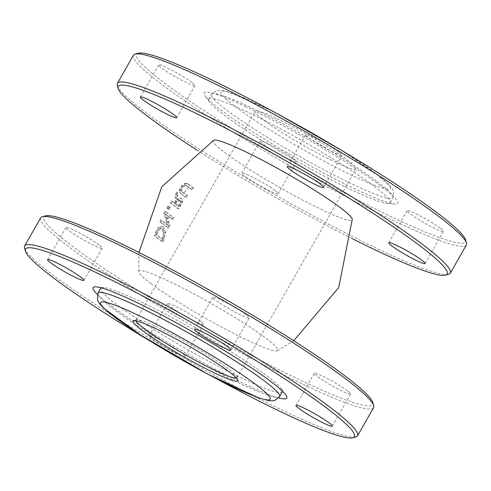 <?xml version="1.0" encoding="UTF-8"?>
<svg xmlns="http://www.w3.org/2000/svg" width="491" height="491" viewBox="0 0 491 491"><rect width="100%" height="100%" fill="white"/><g stroke="black" fill="none" stroke-linecap="round" stroke-linejoin="round"><path stroke-width="0.37" stroke-dasharray="2.46 1.84" d="M168.309 225.375A101.404 9.894 29.7 0 1 165.798 223.509A101.404 9.894 29.7 0 1 161.588 220.275L160.76 222.098A101.183 9.875 -150.3 0 0 164.964 225.332A101.183 9.875 -150.3 0 0 168.677 228.07L169.954 225.301L166.418 214.677A101.987 9.955 -150.3 0 0 169.131 216.746A101.987 9.955 -150.3 0 0 172.844 219.477L173.777 217.709A102.067 9.961 29.7 0 1 170.064 214.972A102.067 9.961 29.7 0 1 165.854 211.738L164.737 213.867L168.309 225.375L167.474 224.976L163.902 213.468L165.019 211.339A103.233 10.072 -150.3 0 0 172.942 217.31L172.01 219.084A103.147 10.066 29.7 0 1 165.584 214.285L169.119 224.903L167.842 227.671A102.349 9.986 29.7 0 1 159.919 221.699L160.753 219.876A102.576 10.01 -150.3 0 0 167.474 224.976M193.693 188.151A98.722 9.636 29.7 0 1 189.974 185.414A98.722 9.636 29.7 0 1 188.526 184.321L187.697 183.806L185.26 183.806L181.86 186.746L179.866 190.754L181.191 193.767A100.851 9.845 -150.3 0 0 182.64 194.859A100.851 9.845 -150.3 0 0 186.359 197.597L187.648 195.835A100.538 9.814 29.7 0 1 183.935 193.098A100.538 9.814 29.7 0 1 182.486 192.006L181.394 190.275L182.658 187.378L185.162 185.42L187.096 186.009A99.188 9.679 -150.3 0 0 188.569 187.12A99.188 9.679 -150.3 0 0 192.288 189.857L193.693 188.151L192.834 187.746L191.435 189.458A100.379 9.795 29.7 0 1 186.249 185.604L184.315 185.015L181.811 186.973L180.553 189.876L181.645 191.607A101.717 9.924 -150.3 0 0 186.807 195.436L185.518 197.198A102.024 9.955 29.7 0 1 180.357 193.368L179.025 190.355L181.013 186.347L184.407 183.401L186.844 183.401L187.672 183.916A99.912 9.752 -150.3 0 0 192.834 187.746M181.142 198.37L181.983 198.769L180.179 198.352L177.711 199.8L177.791 192.521L176.171 194.835L176.232 201.39L174.9 203.477A101.95 9.949 29.7 0 1 171.967 201.206L170.831 203.041A102.048 9.961 -150.3 0 0 175.041 206.275A102.048 9.961 -150.3 0 0 178.755 209.013L182.805 201.672L181.983 198.769L180.725 198.119L181.965 201.273L177.92 208.62A103.214 10.072 29.7 0 1 169.996 202.642L171.132 200.807A103.116 10.059 -150.3 0 0 174.066 203.084L175.397 200.991L175.33 194.436L176.95 192.122L176.877 199.401L180.725 198.119M165.762 232.703L163.534 227.094L162.902 226.707L159.096 227.707L156.445 232.599L155.187 236.11A98.525 9.617 -150.3 0 0 159.385 239.344A98.525 9.617 -150.3 0 0 163.104 242.081L165.762 232.703L164.921 232.304L162.251 241.676L163.104 242.081M151.044 283.614A79.935 7.801 29.7 0 1 138.738 271.658A79.935 7.801 29.7 0 1 212.149 303.984A79.935 7.801 29.7 0 1 277.329 350.709A79.935 7.801 29.7 0 1 224.982 328.866A79.935 7.801 29.7 0 1 151.044 283.614M213.671 140.291A79.935 7.801 -150.3 0 0 225.486 153.1A79.935 7.801 -150.3 0 0 303.659 200.586A79.935 7.801 -150.3 0 0 352.262 219.342M169.002 209.571L170.291 207.319A102.14 9.967 29.7 0 1 168.922 206.245L167.634 208.497A102.146 9.967 -150.3 0 0 169.002 209.571L168.174 209.178A103.306 10.084 29.7 0 1 166.799 208.098L167.634 208.497M191.435 189.458L192.288 189.857M184.407 183.401L185.26 183.806M186.807 195.436L187.648 195.835M185.518 197.198L186.359 197.597M159.919 221.699L160.76 222.098M160.753 219.876L161.588 220.275M167.842 227.671L168.677 228.07M169.119 224.903L169.954 225.301M165.584 214.285L166.418 214.677M163.902 213.468L164.737 213.867M172.01 219.084L172.844 219.477M165.019 211.339L165.854 211.738M172.942 217.31L173.777 217.709M162.251 241.676A99.716 9.728 29.7 0 1 154.334 235.705L155.592 232.194L158.255 227.308L162.061 226.308L162.693 226.695L164.921 232.304M158.255 227.308L159.096 227.707M154.334 235.705L155.187 236.11M163.564 233.01L161.827 228.763L161.171 228.358L158.538 228.984L155.868 234.311A100.201 9.777 -150.3 0 0 161.962 238.908L163.564 233.01L164.405 233.409L162.816 239.313A99.01 9.66 29.7 0 1 156.721 234.716L159.379 229.383L162.012 228.757L162.668 229.162L164.405 233.409M161.962 238.908L162.816 239.313M155.868 234.311L156.721 234.716M158.538 228.984L159.379 229.383M178.049 206.048L180.326 201.862L179.418 199.954L180.252 200.353L181.167 202.255L178.884 206.447A101.95 9.949 29.7 0 1 175.766 204.133L178.816 200.383L180.614 200.574L179.78 200.175L177.981 199.984L174.937 203.74A103.116 10.059 -150.3 0 0 178.049 206.048L178.884 206.447M177.981 199.984L178.816 200.383M174.937 203.74L175.766 204.133M180.326 201.862L181.167 202.255M177.92 208.62L178.755 209.013M169.996 202.642L170.831 203.041M176.877 199.401L177.711 199.8M176.95 192.122L177.791 192.521M171.132 200.807L171.967 201.206M174.066 203.084L174.9 203.477M175.397 200.991L176.232 201.39M175.33 194.436L176.171 194.835M166.799 208.098L168.088 205.846A103.306 10.078 -150.3 0 0 169.463 206.92L170.291 207.319M168.088 205.846L168.922 206.245M169.463 206.92L168.174 209.178M117.318 85.348A191.613 18.701 -150.3 0 0 146.674 113.176A191.613 18.701 -150.3 0 0 321.083 220.146A191.613 18.701 -150.3 0 0 448.602 274.309M352.029 238.54A189.293 18.474 29.7 0 1 197.259 150.264M466.346 245.064A191.613 18.701 29.7 0 1 345.05 196.247A191.613 18.701 29.7 0 1 162.705 85.066A191.613 18.701 29.7 0 1 133.454 55.188M274.923 190.533A20.904 2.038 -150.3 0 0 255.032 178.405A20.904 2.038 -150.3 0 0 241.799 173.084A20.904 2.038 -150.3 0 0 258.941 185.211A20.904 2.038 -150.3 0 0 278.115 193.792A20.904 2.038 -150.3 0 0 274.923 190.533M138.309 53.212A189.293 18.474 -150.3 0 0 291.893 164.166A189.293 18.474 -150.3 0 0 465.578 239.878M440.231 228.112A20.904 2.038 -150.3 0 0 420.339 215.985A20.904 2.038 -150.3 0 0 407.107 210.657A20.904 2.038 -150.3 0 0 424.255 222.785A20.904 2.038 -150.3 0 0 443.422 231.371A20.904 2.038 -150.3 0 0 440.231 228.112M338.778 152.02A20.904 2.038 -150.3 0 0 318.886 139.892A20.904 2.038 -150.3 0 0 305.654 134.571A20.904 2.038 -150.3 0 0 322.802 146.699A20.904 2.038 -150.3 0 0 341.969 155.285A20.904 2.038 -150.3 0 0 338.778 152.02M191.791 82.316A20.904 2.038 -150.3 0 0 171.899 70.188A20.904 2.038 -150.3 0 0 158.667 64.861A20.904 2.038 -150.3 0 0 175.815 76.995A20.904 2.038 -150.3 0 0 194.982 85.575A20.904 2.038 -150.3 0 0 191.791 82.316M293.244 158.409A20.904 2.038 -150.3 0 0 273.352 146.281A20.904 2.038 -150.3 0 0 260.12 140.954A20.904 2.038 -150.3 0 0 277.268 153.082A20.904 2.038 -150.3 0 0 296.435 161.668A20.904 2.038 -150.3 0 0 293.244 158.409M245.948 106.799A111.488 10.882 -150.3 0 0 205.238 96.101A111.488 10.882 -150.3 0 0 295.656 157.568A111.488 10.882 -150.3 0 0 394.586 204.109A111.488 10.882 -150.3 0 0 357.166 169.53A111.488 10.882 -150.3 0 0 245.948 106.799M374.277 186.414A104.515 10.201 29.7 0 1 390.228 202.709A104.515 10.201 29.7 0 1 387.141 203.415A104.515 10.201 29.7 0 1 294.391 159.784A104.515 10.201 29.7 0 1 209.62 102.165A104.515 10.201 29.7 0 1 208.657 99.145A104.515 10.201 29.7 0 1 247.789 112.187A104.515 10.201 29.7 0 1 374.277 186.414M276.93 118.564A58.067 5.665 29.7 0 1 330.339 148.325A58.067 5.665 29.7 0 1 356.061 168.855A58.067 5.665 29.7 0 1 302.818 145.011A58.067 5.665 29.7 0 1 255.191 111.316A58.067 5.665 29.7 0 1 276.93 118.564M136.062 320.801A58.067 5.665 29.7 0 1 136.081 320.138A58.067 5.665 29.7 0 1 136.602 319.794A58.067 5.665 29.7 0 1 157.826 327.387A58.067 5.665 29.7 0 1 209.037 355.76A58.067 5.665 29.7 0 1 236.987 377.051A58.067 5.665 29.7 0 1 236.957 377.677A58.067 5.665 29.7 0 1 236.392 378.027M45.54 215.85A189.293 18.474 -150.3 0 0 199.125 326.803A189.293 18.474 -150.3 0 0 372.81 402.516M373.577 407.702A191.613 18.701 29.7 0 1 252.282 358.884A191.613 18.701 29.7 0 1 69.937 247.703A191.613 18.701 29.7 0 1 40.692 217.826M24.55 247.986A191.613 18.701 -150.3 0 0 53.906 275.813A191.613 18.701 -150.3 0 0 228.315 382.784A191.613 18.701 -150.3 0 0 355.834 436.947M347.462 390.75A20.904 2.038 -150.3 0 0 327.571 378.622A20.904 2.038 -150.3 0 0 314.338 373.295A20.904 2.038 -150.3 0 0 331.486 385.423A20.904 2.038 -150.3 0 0 350.654 394.009A20.904 2.038 -150.3 0 0 347.462 390.75M246.009 314.657A20.904 2.038 -150.3 0 0 226.118 302.53A20.904 2.038 -150.3 0 0 212.885 297.208A20.904 2.038 -150.3 0 0 230.034 309.336A20.904 2.038 -150.3 0 0 249.201 317.916A20.904 2.038 -150.3 0 0 246.009 314.657M99.029 244.954A20.904 2.038 -150.3 0 0 79.131 232.826A20.904 2.038 -150.3 0 0 65.904 227.499A20.904 2.038 -150.3 0 0 83.047 239.633A20.904 2.038 -150.3 0 0 102.214 248.213A20.904 2.038 -150.3 0 0 99.029 244.954M200.481 321.046A20.904 2.038 -150.3 0 0 180.584 308.919A20.904 2.038 -150.3 0 0 167.357 303.591A20.904 2.038 -150.3 0 0 184.499 315.719A20.904 2.038 -150.3 0 0 203.667 324.305A20.904 2.038 -150.3 0 0 200.481 321.046M212.124 376.407A189.293 18.474 29.7 0 1 149.823 340.871M182.155 353.17A20.904 2.038 -150.3 0 0 162.263 341.042A20.904 2.038 -150.3 0 0 149.031 335.715A20.904 2.038 -150.3 0 0 166.179 347.849A20.904 2.038 -150.3 0 0 185.346 356.429A20.904 2.038 -150.3 0 0 182.155 353.17M278.722 397.913A111.488 10.882 29.7 0 1 184.561 352.329A111.488 10.882 29.7 0 1 97.402 294.49M101.226 287.855A104.515 10.201 29.7 0 1 103.859 287.585A104.515 10.201 29.7 0 1 139.904 301.333A104.515 10.201 29.7 0 1 266.392 375.56A104.515 10.201 29.7 0 1 281.38 388.835A104.515 10.201 29.7 0 1 282.485 391.247M282.343 391.855A104.515 10.201 29.7 0 1 186.506 348.929A104.515 10.201 29.7 0 1 100.772 288.291M166.872 221.251L165.798 223.509M169.131 216.746L167.818 219.317M188.569 187.12L183.935 193.098M184.315 185.015L185.162 185.42M181.811 186.973L182.658 187.378M186.249 185.604L187.096 186.009M187.672 183.916L188.526 184.321M181.013 186.347L181.86 186.746M180.553 189.876L181.394 190.275M181.645 191.607L182.486 192.006M180.357 193.368L181.191 193.767M179.025 190.355L179.866 190.754M162.693 226.695L163.534 227.094M155.592 232.194L156.445 232.599M163.503 238.203L164.35 238.608M162.533 237.368L163.38 237.773M161.827 228.763L162.668 229.162M156.433 232.771L157.286 233.176M175.956 202.139L176.785 202.531M179.203 204.238L180.037 204.637M180.148 205.072L180.983 205.465M181.965 201.273L182.805 201.672M377.027 181.596A104.515 10.201 29.7 0 1 392.978 197.898A104.515 10.201 29.7 0 1 297.135 154.972A104.515 10.201 29.7 0 1 211.406 94.327A104.515 10.201 29.7 0 1 277.562 120.958A104.515 10.201 29.7 0 1 377.027 181.596M375.474 173.206A97.549 9.519 -150.3 0 0 228.953 92.216A97.549 9.519 -150.3 0 0 312.454 154.837A97.549 9.519 -150.3 0 0 375.474 173.206M98.022 293.102A104.515 10.201 -150.3 0 0 183.757 353.747A104.515 10.201 -150.3 0 0 279.594 396.673M138.738 271.658L138.971 252.46M277.329 350.709L293.741 340.736M185.537 185.162L186.39 185.561M186.844 183.401L187.697 183.806M162.061 226.308L162.902 226.707M162.012 228.757L161.171 228.358M390.228 202.709L392.978 197.898L393.555 191.085L392.186 188.292L376.216 173.661L341.184 150.136M208.657 99.145L211.406 94.327L216.973 90.362L220.072 90.123L226.965 91.4L269.338 109.708L278.888 114.599M387.141 203.415L394.586 204.109M209.62 102.165L205.238 96.101M278.115 193.792L296.435 161.668M241.799 173.084L260.12 140.954M176.662 117.705L194.982 85.575M140.346 96.991L158.667 64.861M323.643 187.409L341.969 155.285M287.333 166.695L305.654 134.571M425.096 263.501L443.422 231.371M388.786 242.787L407.107 210.657M136.602 319.794L133.46 320.635M236.987 377.051L237.859 380.187M236.957 377.677L356.061 168.855M136.081 320.138L255.191 111.316M103.859 287.585L96.414 286.891M281.38 388.835L285.762 394.899M185.346 356.429L203.667 324.305M149.031 335.715L167.357 303.591M83.893 280.343L102.214 248.213M47.578 259.629L65.904 227.499M230.88 350.046L249.201 317.916M194.565 329.332L212.885 297.208M332.333 426.139L350.654 394.009M296.018 405.425L314.338 373.295"/><path stroke-width="0.74" d="M293.741 340.736L338.698 287.603L352.262 219.342A79.935 7.801 -150.3 0 0 286.591 173.47A79.935 7.801 -150.3 0 0 213.671 140.291L161.815 186.709L138.971 252.46M445.46 275.15L448.602 274.309A191.613 18.701 -150.3 0 0 450.308 273.174A191.613 18.701 -150.3 0 0 421.063 243.297A191.613 18.701 -150.3 0 0 238.718 132.116A191.613 18.701 -150.3 0 0 117.423 83.298A191.613 18.701 -150.3 0 0 117.318 85.348L118.19 88.484A189.293 18.474 29.7 0 1 230.389 130.637A189.293 18.474 29.7 0 1 418.252 244.518A189.293 18.474 29.7 0 1 445.46 275.15A189.293 18.474 29.7 0 1 352.029 238.54M197.259 150.264A189.293 18.474 29.7 0 1 118.19 88.484M117.423 83.298L133.454 55.188A191.613 18.701 29.7 0 1 135.166 54.053A191.613 18.701 29.7 0 1 262.685 108.216A191.613 18.701 29.7 0 1 437.094 215.187A191.613 18.701 29.7 0 1 466.45 243.014A191.613 18.701 29.7 0 1 466.346 245.064L450.308 273.174M421.91 260.242A20.904 2.038 -150.3 0 0 402.012 248.108A20.904 2.038 -150.3 0 0 388.786 242.787A20.904 2.038 -150.3 0 0 405.928 254.915A20.904 2.038 -150.3 0 0 425.096 263.501A20.904 2.038 -150.3 0 0 421.91 260.242M320.457 184.15A20.904 2.038 -150.3 0 0 300.566 172.022A20.904 2.038 -150.3 0 0 287.333 166.695A20.904 2.038 -150.3 0 0 304.475 178.822A20.904 2.038 -150.3 0 0 323.643 187.409A20.904 2.038 -150.3 0 0 320.457 184.15M173.47 114.446A20.904 2.038 -150.3 0 0 153.579 102.318A20.904 2.038 -150.3 0 0 140.346 96.991A20.904 2.038 -150.3 0 0 157.488 109.119A20.904 2.038 -150.3 0 0 176.662 117.705A20.904 2.038 -150.3 0 0 173.47 114.446M466.45 243.014L465.578 239.878A189.293 18.474 -150.3 0 0 436.579 212.388A189.293 18.474 -150.3 0 0 264.281 106.713A189.293 18.474 -150.3 0 0 138.309 53.212L135.166 54.053M236.392 378.027A58.067 5.665 29.7 0 1 215.211 370.429A58.067 5.665 29.7 0 1 164.135 342.135A58.067 5.665 29.7 0 1 136.062 320.801M215.218 373.295A60.387 5.892 -150.3 0 0 237.859 380.187A60.387 5.892 -150.3 0 0 188.292 345.793A60.387 5.892 -150.3 0 0 133.46 320.635A60.387 5.892 -150.3 0 0 157.458 340.926A60.387 5.892 -150.3 0 0 215.218 373.295M373.682 405.652L372.81 402.516A189.293 18.474 -150.3 0 0 343.81 375.026A189.293 18.474 -150.3 0 0 171.512 269.35A189.293 18.474 -150.3 0 0 45.54 215.85L42.398 216.691A191.613 18.701 29.7 0 1 169.917 270.854A191.613 18.701 29.7 0 1 344.326 377.825A191.613 18.701 29.7 0 1 373.682 405.652A191.613 18.701 29.7 0 1 373.577 407.702L357.546 435.812A191.613 18.701 -150.3 0 0 328.295 405.934A191.613 18.701 -150.3 0 0 145.95 294.753A191.613 18.701 -150.3 0 0 24.654 245.936A191.613 18.701 -150.3 0 0 24.55 247.986L25.422 251.122A189.293 18.474 29.7 0 1 137.627 293.274A189.293 18.474 29.7 0 1 325.484 407.156A189.293 18.474 29.7 0 1 352.691 437.788A189.293 18.474 29.7 0 1 212.124 376.407M24.654 245.936L40.692 217.826A191.613 18.701 29.7 0 1 42.398 216.691M352.691 437.788L355.834 436.947A191.613 18.701 -150.3 0 0 357.546 435.812M149.823 340.871A189.293 18.474 29.7 0 1 25.422 251.122M329.142 422.874A20.904 2.038 -150.3 0 0 309.25 410.746A20.904 2.038 -150.3 0 0 296.018 405.425A20.904 2.038 -150.3 0 0 313.166 417.553A20.904 2.038 -150.3 0 0 332.333 426.139A20.904 2.038 -150.3 0 0 329.142 422.874M227.689 346.787A20.904 2.038 -150.3 0 0 207.797 334.659A20.904 2.038 -150.3 0 0 194.565 329.332A20.904 2.038 -150.3 0 0 211.713 341.46A20.904 2.038 -150.3 0 0 230.88 350.046A20.904 2.038 -150.3 0 0 227.689 346.787M80.702 277.084A20.904 2.038 -150.3 0 0 60.81 264.956A20.904 2.038 -150.3 0 0 47.578 259.629A20.904 2.038 -150.3 0 0 64.726 271.756A20.904 2.038 -150.3 0 0 83.893 280.343A20.904 2.038 -150.3 0 0 80.702 277.084M97.402 294.49A111.488 10.882 29.7 0 1 96.414 286.891A111.488 10.882 29.7 0 1 134.859 301.56A111.488 10.882 29.7 0 1 285.762 394.899A111.488 10.882 29.7 0 1 278.722 397.913M282.485 391.247A104.515 10.201 29.7 0 1 282.343 391.855L279.594 396.673A104.515 10.201 -150.3 0 0 263.642 380.378A104.515 10.201 -150.3 0 0 164.184 319.733A104.515 10.201 -150.3 0 0 98.022 293.102L97.445 299.915L98.814 302.708L103.423 307.986L140.751 335.138L207.803 374.142L258.205 397.704L268.829 400.674L272.652 400.846L274.831 400.429L279.594 396.673M98.022 293.102L100.772 288.291A104.515 10.201 29.7 0 1 101.226 287.855M255.216 384.036A97.549 9.519 29.7 0 1 192.202 365.666A97.549 9.519 29.7 0 1 108.701 303.039A97.549 9.519 29.7 0 1 255.216 384.036M278.888 114.599L341.184 150.136"/></g></svg>
